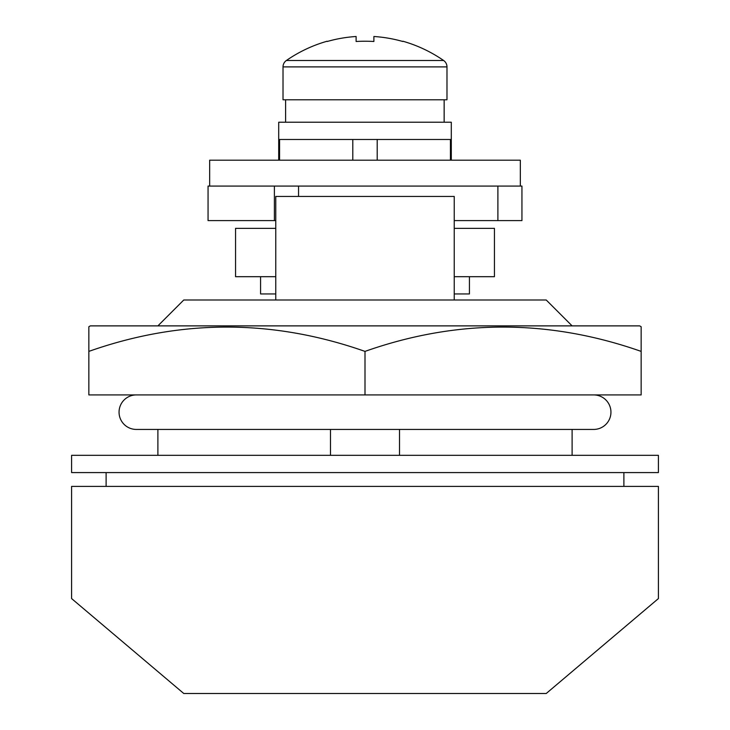 <?xml version="1.0" encoding="UTF-8"?>
<svg xmlns="http://www.w3.org/2000/svg" width="730" height="730" viewBox="0 0 730 730"><rect width="100%" height="100%" fill="white"/><g stroke="black" fill="none" stroke-linecap="round" stroke-linejoin="round"><path stroke-width="1.09" d="M278.705 160.189L278.705 139.485L279.572 139.485L279.572 160.189M450.428 160.189L450.428 139.485L451.295 139.485L451.295 160.189M352.8 160.189L352.8 139.485L377.2 139.485L377.2 160.189M658.405 486.39L71.595 486.39L71.595 598.573L183.778 693.5L546.222 693.5L658.405 598.573L658.405 486.39M157.89 325.881L183.778 299.993L546.222 299.993L572.11 325.881M330.48 455.328L330.48 429.432L399.52 429.432L399.52 455.328M623.885 472.584L623.885 486.39M106.115 472.584L106.115 486.39M572.11 429.432L572.11 455.328M157.89 429.432L157.89 455.328M275.767 299.993L275.767 196.434L454.233 196.434L454.233 299.993M658.405 472.584L71.595 472.584L71.595 455.328L658.405 455.328L658.405 472.584M88.85 326.73L88.85 351.395L88.85 326.73L90.319 325.881L639.681 325.881L641.15 326.73L641.15 394.921L88.85 394.921L88.85 351.395C180.675 318.992 272.719 318.992 365 351.395C456.816 318.992 548.869 318.992 641.15 351.395L641.15 327.825M365 351.395L365 394.921M454.233 228.362L494.447 228.362L494.447 276.688L454.233 276.688M275.767 276.688L235.553 276.688L235.553 228.362L275.767 228.362M274.389 220.597L208.059 220.597L208.059 186.077L274.389 186.077L274.389 220.597L275.767 220.597M274.389 186.077L521.941 186.077L521.941 220.597L454.233 220.597M298.552 186.077L298.552 196.434M520.335 186.077L520.335 160.189L209.665 160.189L209.665 186.077M136.318 394.921A17.255 17.255 0 0 0 119.054 412.176A17.255 17.255 0 0 0 136.318 429.432L593.682 429.432A17.255 17.255 0 0 0 610.946 412.176A17.255 17.255 0 0 0 593.682 394.921M356.112 36.5A137.787 137.787 0 0 0 327.213 41.491L327.086 41.236A138.07 138.07 0 0 0 286.361 60.508A7.765 7.765 0 0 0 283.021 66.895L283.021 99.782L446.979 99.782L446.979 66.895A7.765 7.765 0 0 0 443.639 60.508A138.07 138.07 0 0 0 402.914 41.236L402.787 41.491A137.787 137.787 0 0 0 373.888 36.5L373.888 41.491A135.734 121.472 180 0 0 365 41.236A135.734 121.472 180 0 0 356.112 41.491L356.112 36.5L356.112 41.491M286.361 60.508L443.639 60.508M444.15 122.22L444.15 99.782L444.15 122.22M278.705 139.485L451.295 139.485L451.295 122.22L278.705 122.22L278.705 139.485M260.574 276.688L260.574 293.953L275.767 293.953M454.233 293.953L469.427 293.953L469.427 276.688M283.021 66.895L446.979 66.895M497.897 186.077L497.897 220.597M285.613 99.782L285.613 122.22"/></g></svg>
